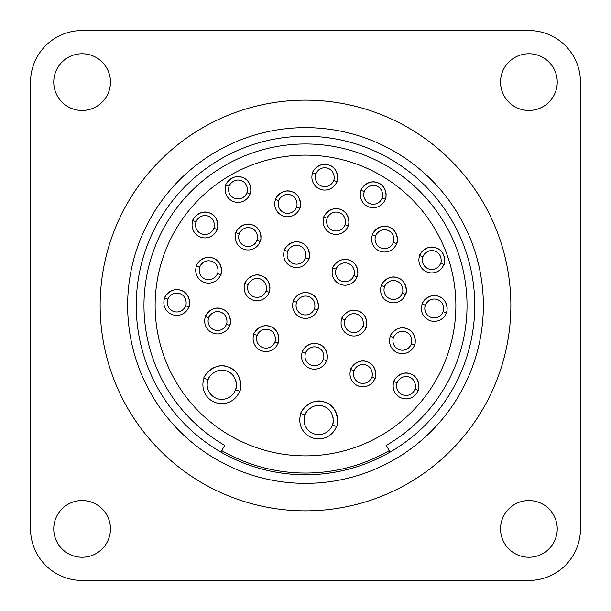 <?xml version="1.0" encoding="UTF-8"?>
<svg xmlns="http://www.w3.org/2000/svg" width="611" height="611" viewBox="0 0 611 611"><rect width="100%" height="100%" fill="white"/><g stroke="black" fill="none" stroke-linecap="round" stroke-linejoin="round"><path stroke-width="0.92" d="M110.454 528.897A28.35 28.35 0 0 0 82.103 500.546A28.35 28.35 0 0 0 53.753 528.897A28.35 28.35 0 0 0 82.103 557.247A28.35 28.35 0 0 0 110.454 528.897M305.5 136.238A169.262 169.262 0 0 0 136.238 305.5A169.262 169.262 0 0 0 305.5 474.762A169.262 169.262 0 0 0 474.762 305.5A169.262 169.262 0 0 0 305.5 136.238M305.5 127.638A177.862 177.862 0 0 0 127.638 305.5A177.862 177.862 0 0 0 305.5 483.362A177.862 177.862 0 0 0 483.362 305.5A177.862 177.862 0 0 0 305.5 127.638M305.5 100.143A205.357 205.357 0 0 0 100.143 305.5A205.357 205.357 0 0 0 305.5 510.857A205.357 205.357 0 0 0 510.857 305.5A205.357 205.357 0 0 0 305.5 100.143M82.103 30.55L528.897 30.55A51.553 51.553 0 0 1 580.45 82.103L580.45 528.897A51.553 51.553 0 0 1 528.897 580.45L82.103 580.45A51.553 51.553 0 0 1 30.55 528.897L30.55 82.103A51.553 51.553 0 0 1 82.103 30.55M500.546 82.103A28.35 28.35 0 0 0 528.897 110.454A28.35 28.35 0 0 0 557.247 82.103A28.35 28.35 0 0 0 528.897 53.753A28.35 28.35 0 0 0 500.546 82.103M500.546 528.897A28.35 28.35 0 0 1 528.897 500.546A28.35 28.35 0 0 1 557.247 528.897A28.35 28.35 0 0 1 528.897 557.247A28.35 28.35 0 0 1 500.546 528.897M110.454 82.103A28.35 28.35 0 0 1 82.103 110.454A28.35 28.35 0 0 1 53.753 82.103A28.35 28.35 0 0 1 82.103 53.753A28.35 28.35 0 0 1 110.454 82.103M220.869 452.087L224.733 445.388A161.533 161.533 0 0 1 305.5 143.967A161.533 161.533 0 0 1 386.267 445.388L390.131 452.087M221.724 450.597A167.551 167.551 0 0 0 389.276 450.597M305.5 155.133A150.367 150.367 0 0 0 155.133 305.5A150.367 150.367 0 0 0 305.5 455.867A150.367 150.367 0 0 0 455.867 305.5A150.367 150.367 0 0 0 305.5 155.133M394.072 230.523A12.892 12.892 0 0 1 380.095 251.274A12.892 12.892 0 0 1 375.46 229.988M375.666 229.782A12.892 12.892 0 0 1 381.875 226.544M382.219 226.475A12.892 12.892 0 0 1 391.269 228.193M391.995 228.674A12.892 12.892 0 0 1 393.835 230.271M363.507 314.497A12.892 12.892 0 0 1 349.538 335.24A12.892 12.892 0 0 1 344.894 313.955M345.108 313.756A12.892 12.892 0 0 1 351.317 310.518M351.661 310.449A12.892 12.892 0 0 1 360.704 312.16M361.429 312.641A12.892 12.892 0 0 1 363.27 314.237M395.241 378.965A12.892 12.892 0 0 1 396.997 376.811M397.203 376.605A12.892 12.892 0 0 1 403.42 373.367M403.756 373.298A12.892 12.892 0 0 1 412.807 375.009M413.532 375.49A12.892 12.892 0 0 1 415.373 377.094M415.61 377.346A12.892 12.892 0 0 1 401.641 398.097A12.892 12.892 0 0 1 393.935 381.577C392.491 381.944 400.419 369.602 410.455 373.871C420.887 377.048 419.024 391.605 418.153 390.391L414.93 389.215C415.22 390.314 417.565 380.248 409.278 377.102C400.908 374.184 396.233 383.41 397.165 382.753L393.935 381.577M443.823 299.833A12.892 12.892 0 0 1 429.846 320.584A12.892 12.892 0 0 1 425.203 299.298M425.416 299.092A12.892 12.892 0 0 1 431.626 295.854M431.969 295.793A12.892 12.892 0 0 1 441.02 297.504M441.745 297.985A12.892 12.892 0 0 1 443.586 299.581M334.339 168.552A12.892 12.892 0 0 1 320.363 189.303A12.892 12.892 0 0 1 315.719 168.01M315.933 167.811A12.892 12.892 0 0 1 322.142 164.573M322.486 164.504A12.892 12.892 0 0 1 331.529 166.215M332.254 166.696A12.892 12.892 0 0 1 334.095 168.292M227.193 182.475A12.892 12.892 0 0 1 228.949 180.321M229.156 180.115A12.892 12.892 0 0 1 235.372 176.877M235.716 176.808A12.892 12.892 0 0 1 244.759 178.527M245.485 179.008A12.892 12.892 0 0 1 247.325 180.604M247.562 180.856A12.892 12.892 0 0 1 233.593 201.607A12.892 12.892 0 0 1 225.887 185.087C224.443 185.461 232.371 173.112 242.407 177.381C252.839 180.558 250.976 195.115 250.113 193.901L246.882 192.725C247.172 193.824 249.525 183.758 241.23 180.612C232.86 177.694 228.193 186.92 229.117 186.263L225.887 185.087M227.116 312.397A12.892 12.892 0 0 1 213.147 333.148A12.892 12.892 0 0 1 208.504 311.862M208.71 311.656A12.892 12.892 0 0 1 214.927 308.418M215.271 308.349A12.892 12.892 0 0 1 224.313 310.067M225.039 310.548A12.892 12.892 0 0 1 226.88 312.145M302.43 410.363A18.903 18.903 0 0 1 304.011 408.102M304.912 407.063A18.903 18.903 0 0 1 311.366 402.588M313.894 401.733A18.903 18.903 0 0 1 329.474 404.505M329.894 404.803A18.903 18.903 0 0 1 330.505 405.276M330.91 405.605A18.903 18.903 0 0 1 331.49 406.116M331.865 406.475A18.903 18.903 0 0 1 332.407 407.018M332.751 407.4A18.903 18.903 0 0 1 337.333 423.072M362.407 187.798A12.892 12.892 0 0 1 364.164 185.645M364.377 185.439A12.892 12.892 0 0 1 370.587 182.2M370.93 182.139A12.892 12.892 0 0 1 379.973 183.85M380.699 184.331A12.892 12.892 0 0 1 382.539 185.927M382.776 186.179A12.892 12.892 0 0 1 368.807 206.93A12.892 12.892 0 0 1 361.101 190.411C359.665 190.785 367.593 178.435 377.621 182.712C388.054 185.881 386.19 200.439 385.327 199.232L382.096 198.056C382.387 199.148 384.739 189.082 376.445 185.943C368.074 183.017 363.408 192.244 364.332 191.587L361.101 190.411M205.54 375.101A18.903 18.903 0 0 1 207.121 372.84M208.023 371.801A18.903 18.903 0 0 1 214.476 367.326M217.004 366.47A18.903 18.903 0 0 1 232.585 369.243M233.005 369.54A18.903 18.903 0 0 1 233.623 370.014M234.021 370.342A18.903 18.903 0 0 1 234.601 370.854M234.975 371.205A18.903 18.903 0 0 1 235.518 371.755M235.861 372.137A18.903 18.903 0 0 1 239.229 377.453M239.497 378.14A18.903 18.903 0 0 1 240.444 387.802M255.192 331.643A12.892 12.892 0 0 1 256.948 329.489M257.155 329.291A12.892 12.892 0 0 1 263.372 326.053M263.708 325.984A12.892 12.892 0 0 1 272.758 327.695M273.484 328.176A12.892 12.892 0 0 1 275.324 329.772M275.561 330.032A12.892 12.892 0 0 1 261.592 350.783A12.892 12.892 0 0 1 253.886 334.263C252.442 334.629 260.37 322.28 270.406 326.557C280.839 329.734 278.975 344.283 278.104 343.077L274.881 341.9C275.171 343 277.516 332.934 269.23 329.787C260.859 326.87 256.185 336.088 257.116 335.439L253.886 334.263M334.194 265.311A12.892 12.892 0 0 1 335.951 263.158M336.165 262.951A12.892 12.892 0 0 1 342.374 259.713M342.718 259.644A12.892 12.892 0 0 1 351.768 261.355M352.486 261.836A12.892 12.892 0 0 1 354.334 263.44M354.571 263.692A12.892 12.892 0 0 1 340.594 284.443A12.892 12.892 0 0 1 332.896 267.924C331.452 268.29 339.38 255.948 349.408 260.217C359.848 263.394 357.977 277.952 357.114 276.737L353.884 275.561C354.174 276.661 356.526 266.595 348.239 263.448C339.869 260.53 335.195 269.757 336.119 269.1L332.896 267.924M266.617 279.227A12.892 12.892 0 0 1 252.649 299.978A12.892 12.892 0 0 1 248.005 278.692M248.219 278.486A12.892 12.892 0 0 1 254.428 275.248M254.772 275.187A12.892 12.892 0 0 1 263.815 276.898M264.54 277.379A12.892 12.892 0 0 1 266.381 278.975M391.582 333.743A12.892 12.892 0 0 1 393.339 331.59M393.545 331.383A12.892 12.892 0 0 1 399.762 328.145M400.106 328.084A12.892 12.892 0 0 1 409.149 329.795M409.874 330.276A12.892 12.892 0 0 1 411.715 331.872M411.951 332.124A12.892 12.892 0 0 1 397.982 352.875A12.892 12.892 0 0 1 390.276 336.356C388.833 336.73 396.76 324.38 406.796 328.657C417.229 331.826 415.365 346.384 414.502 345.169L411.272 344.001C411.562 345.093 413.914 335.027 405.62 331.88C397.249 328.962 392.583 338.189 393.507 337.532L390.276 336.356M197.804 263.211A12.892 12.892 0 0 1 199.56 261.057M199.774 260.859A12.892 12.892 0 0 1 205.983 257.621M206.327 257.552A12.892 12.892 0 0 1 215.37 259.263M216.095 259.744A12.892 12.892 0 0 1 217.936 261.34M218.18 261.6A12.892 12.892 0 0 1 204.204 282.343A12.892 12.892 0 0 1 196.498 265.831C195.062 266.197 202.989 253.848 213.018 258.125C223.45 261.302 221.587 275.851 220.724 274.645L217.493 273.468C217.783 274.568 220.136 264.494 211.841 261.355C203.471 258.43 198.804 267.656 199.728 266.999L196.498 265.831M186.309 293.891A12.892 12.892 0 0 1 172.333 314.634A12.892 12.892 0 0 1 167.689 293.349M167.903 293.15A12.892 12.892 0 0 1 174.112 289.912M174.456 289.843A12.892 12.892 0 0 1 183.506 291.554M184.232 292.035A12.892 12.892 0 0 1 186.072 293.631M325.258 214.507A12.892 12.892 0 0 1 327.015 212.353M327.221 212.154A12.892 12.892 0 0 1 333.438 208.916M333.774 208.847A12.892 12.892 0 0 1 342.824 210.558M343.55 211.039A12.892 12.892 0 0 1 345.391 212.636M345.627 212.895A12.892 12.892 0 0 1 331.651 233.639A12.892 12.892 0 0 1 323.952 217.119C322.509 217.493 330.436 205.143 340.472 209.42C350.905 212.59 349.041 227.147 348.171 225.94L344.948 224.764C345.23 225.864 347.583 215.79 339.296 212.651C330.925 209.726 326.251 218.952 327.183 218.295L323.952 217.119M306.126 246.057A12.892 12.892 0 0 1 292.15 266.808A12.892 12.892 0 0 1 287.506 245.523M287.72 245.316A12.892 12.892 0 0 1 293.929 242.078M294.273 242.017A12.892 12.892 0 0 1 303.323 243.728M304.041 244.209A12.892 12.892 0 0 1 305.89 245.805M294.693 298.481A12.892 12.892 0 0 1 296.45 296.327M296.663 296.121A12.892 12.892 0 0 1 302.873 292.883M303.216 292.814A12.892 12.892 0 0 1 312.259 294.525M312.985 295.006A12.892 12.892 0 0 1 314.825 296.61M315.062 296.862A12.892 12.892 0 0 1 301.093 317.613A12.892 12.892 0 0 1 293.387 301.093C291.951 301.46 299.879 289.11 309.907 293.387C320.34 296.564 318.476 311.121 317.613 309.907L314.382 308.731C314.673 309.83 317.025 299.764 308.731 296.618C300.36 293.7 295.693 302.919 296.618 302.269L293.387 301.093M324.006 347.659A12.892 12.892 0 0 1 310.029 368.41A12.892 12.892 0 0 1 305.393 347.124M305.599 346.918A12.892 12.892 0 0 1 311.816 343.68M312.152 343.619A12.892 12.892 0 0 1 321.203 345.33M321.928 345.811A12.892 12.892 0 0 1 323.769 347.407M372.45 365.294A12.892 12.892 0 0 1 358.474 386.045A12.892 12.892 0 0 1 353.838 364.759M354.044 364.553A12.892 12.892 0 0 1 360.253 361.315M360.597 361.246A12.892 12.892 0 0 1 369.647 362.965M370.373 363.438A12.892 12.892 0 0 1 372.214 365.042M214.522 216.378A12.892 12.892 0 0 1 200.545 237.129A12.892 12.892 0 0 1 195.902 215.836M196.116 215.637A12.892 12.892 0 0 1 202.325 212.399M202.669 212.33A12.892 12.892 0 0 1 211.719 214.041M212.437 214.522A12.892 12.892 0 0 1 214.285 216.118M441.341 251.388A12.892 12.892 0 0 1 427.364 272.132A12.892 12.892 0 0 1 422.728 250.846M422.934 250.647A12.892 12.892 0 0 1 429.143 247.409M429.487 247.34A12.892 12.892 0 0 1 438.538 249.051M439.263 249.532A12.892 12.892 0 0 1 441.104 251.129M237.305 230.042A12.892 12.892 0 0 1 239.061 227.888M239.275 227.689A12.892 12.892 0 0 1 245.485 224.451M245.828 224.382A12.892 12.892 0 0 1 254.879 226.093M255.604 226.574A12.892 12.892 0 0 1 257.445 228.17M257.682 228.43A12.892 12.892 0 0 1 243.705 249.181A12.892 12.892 0 0 1 236.006 232.661C234.563 233.028 242.491 220.678 252.526 224.955C262.959 228.132 261.096 242.682 260.225 241.475L256.994 240.299C257.284 241.398 259.637 231.325 251.35 228.186C242.979 225.268 238.305 234.487 239.237 233.837L236.006 232.661M297.183 195.26A12.892 12.892 0 0 1 283.214 216.011A12.892 12.892 0 0 1 278.57 194.726M278.776 194.519A12.892 12.892 0 0 1 284.993 191.281M285.329 191.212A12.892 12.892 0 0 1 294.38 192.923M295.105 193.404A12.892 12.892 0 0 1 296.946 195.001M403.016 281.327A12.892 12.892 0 0 1 389.039 302.071A12.892 12.892 0 0 1 384.395 280.785M384.609 280.586A12.892 12.892 0 0 1 390.819 277.348M391.162 277.279A12.892 12.892 0 0 1 400.213 278.99M400.931 279.471A12.892 12.892 0 0 1 402.779 281.068M372.397 234.754C370.953 235.128 378.881 222.778 388.917 227.055C399.35 230.225 397.486 244.782 396.615 243.568L393.385 242.391C393.675 243.491 396.027 233.425 387.741 230.278C379.37 227.361 374.696 236.587 375.628 235.93L372.397 234.754M393.385 242.391A9.455 9.455 0 0 1 381.272 248.043A9.455 9.455 0 0 1 376.972 233.455M390.253 231.661A9.455 9.455 0 0 0 386.32 229.889M384.464 229.713A9.455 9.455 0 0 0 383.502 229.767M381.768 230.118A9.455 9.455 0 0 0 380.897 230.423M378.942 231.523A9.455 9.455 0 0 0 378.408 231.943M392.186 233.654A9.455 9.455 0 0 0 391.689 233.02M341.832 318.721C340.388 319.095 348.316 306.745 358.351 311.022C368.784 314.191 366.921 328.749 366.058 327.542L362.827 326.366C363.117 327.465 365.47 317.392 357.175 314.253C348.805 311.327 344.138 320.554 345.062 319.897L341.832 318.721M362.827 326.366A9.455 9.455 0 0 1 350.714 332.017A9.455 9.455 0 0 1 346.406 317.422M359.696 315.627A9.455 9.455 0 0 0 355.755 313.855M353.899 313.68A9.455 9.455 0 0 0 352.937 313.733M351.21 314.085A9.455 9.455 0 0 0 350.34 314.398M348.385 315.49A9.455 9.455 0 0 0 347.842 315.91M361.628 317.628A9.455 9.455 0 0 0 361.124 316.987M414.93 389.215A9.455 9.455 0 0 1 402.809 394.866A9.455 9.455 0 0 1 398.509 380.279M411.791 378.484A9.455 9.455 0 0 0 407.858 376.712M406.002 376.536A9.455 9.455 0 0 0 405.04 376.59M403.306 376.941A9.455 9.455 0 0 0 402.443 377.247M400.488 378.346A9.455 9.455 0 0 0 399.945 378.767M413.731 380.477A9.455 9.455 0 0 0 413.227 379.843M422.148 304.064C420.704 304.438 428.632 292.089 438.667 296.366C449.1 299.535 447.237 314.092 446.366 312.885L443.135 311.709C443.426 312.801 445.778 302.735 437.491 299.596C429.121 296.671 424.446 305.897 425.378 305.24L422.148 304.064M443.135 311.709A9.455 9.455 0 0 1 431.022 317.353A9.455 9.455 0 0 1 426.722 302.766M440.004 300.971A9.455 9.455 0 0 0 436.071 299.199M434.215 299.023A9.455 9.455 0 0 0 433.252 299.077M431.519 299.428A9.455 9.455 0 0 0 430.648 299.741M428.693 300.833A9.455 9.455 0 0 0 428.158 301.254M441.936 302.972A9.455 9.455 0 0 0 441.44 302.33M312.656 172.783C311.22 173.15 319.148 160.8 329.176 165.077C339.609 168.254 337.746 182.804 336.882 181.597L333.652 180.421C333.942 181.52 336.294 171.447 328 168.308C319.629 165.382 314.963 174.609 315.887 173.959L312.656 172.783M333.652 180.421A9.455 9.455 0 0 1 321.539 186.072A9.455 9.455 0 0 1 317.239 171.485M328 168.308A9.455 9.455 0 0 0 326.587 167.91M324.731 167.735A9.455 9.455 0 0 0 323.769 167.788M322.035 168.14A9.455 9.455 0 0 0 321.165 168.453M319.209 169.545A9.455 9.455 0 0 0 318.675 169.965M332.453 171.683A9.455 9.455 0 0 0 331.949 171.042M246.882 192.725A9.455 9.455 0 0 1 234.769 198.376A9.455 9.455 0 0 1 230.462 183.789M243.751 181.994A9.455 9.455 0 0 0 239.81 180.222M237.954 180.046A9.455 9.455 0 0 0 236.992 180.1M235.266 180.451A9.455 9.455 0 0 0 234.395 180.757M232.44 181.857A9.455 9.455 0 0 0 231.897 182.277M245.683 183.987A9.455 9.455 0 0 0 245.179 183.353M205.441 316.628C203.998 317.002 211.925 304.652 221.961 308.929C232.394 312.099 230.53 326.656 229.667 325.442L226.437 324.265C226.727 325.365 229.072 315.299 220.785 312.152C212.414 309.235 207.74 318.461 208.672 317.804L205.441 316.628M226.437 324.265A9.455 9.455 0 0 1 214.324 329.917A9.455 9.455 0 0 1 210.016 315.329M223.305 313.535A9.455 9.455 0 0 0 219.364 311.763M217.508 311.587A9.455 9.455 0 0 0 216.546 311.641M214.82 311.992A9.455 9.455 0 0 0 213.949 312.297M211.994 313.397A9.455 9.455 0 0 0 211.452 313.817M225.238 315.528A9.455 9.455 0 0 0 224.733 314.894M336.44 426.486A18.903 18.903 0 0 1 312.213 437.782A18.903 18.903 0 0 1 300.918 413.555C298.81 414.159 310.289 396.012 325.144 402.259C340.541 407.025 337.662 428.303 336.44 426.486L332.407 425.019C332.903 426.692 336.394 411.02 323.677 406.292C310.892 401.74 303.491 415.984 304.95 415.022L300.918 413.555M333.239 421.231A14.603 14.603 0 0 1 313.687 433.749A14.603 14.603 0 0 1 306.653 411.73M319.706 405.452A14.603 14.603 0 0 0 318.438 405.414M310.136 408.171A14.603 14.603 0 0 0 309.174 408.935M333.094 417.634A14.603 14.603 0 0 0 332.88 416.603M329.024 409.706A14.603 14.603 0 0 0 327.427 408.324M382.096 198.056A9.455 9.455 0 0 1 369.983 203.7A9.455 9.455 0 0 1 365.684 189.112M378.965 187.317A9.455 9.455 0 0 0 375.032 185.545M373.168 185.37A9.455 9.455 0 0 0 372.214 185.423M370.48 185.775A9.455 9.455 0 0 0 369.609 186.088M367.654 187.18A9.455 9.455 0 0 0 367.119 187.6M380.897 189.318A9.455 9.455 0 0 0 380.393 188.677M239.558 391.223A18.903 18.903 0 0 1 215.324 402.519A18.903 18.903 0 0 1 204.028 378.293C201.92 378.896 213.399 360.75 228.254 366.99C243.652 371.755 240.78 393.041 239.558 391.223L235.518 389.749C236.022 391.43 239.504 375.757 226.788 371.03C214.003 366.478 206.602 380.722 208.068 379.759L204.028 378.293M236.35 385.961A14.603 14.603 0 0 1 216.798 398.479A14.603 14.603 0 0 1 209.764 376.46M222.824 370.182A14.603 14.603 0 0 0 221.549 370.151M213.254 372.909A14.603 14.603 0 0 0 212.284 373.665M236.205 382.371A14.603 14.603 0 0 0 235.991 381.34M232.134 374.444A14.603 14.603 0 0 0 230.538 373.054M274.881 341.9A9.455 9.455 0 0 1 262.761 347.552A9.455 9.455 0 0 1 258.461 332.964M271.742 331.17A9.455 9.455 0 0 0 267.809 329.39M265.953 329.214A9.455 9.455 0 0 0 264.991 329.268M263.257 329.619A9.455 9.455 0 0 0 262.394 329.932M260.439 331.025A9.455 9.455 0 0 0 259.896 331.452M273.682 333.163A9.455 9.455 0 0 0 273.178 332.521M353.884 275.561A9.455 9.455 0 0 1 341.77 281.213A9.455 9.455 0 0 1 337.471 266.625M350.752 264.83A9.455 9.455 0 0 0 346.819 263.058M344.963 262.883A9.455 9.455 0 0 0 344.001 262.936M342.267 263.288A9.455 9.455 0 0 0 341.396 263.593M339.441 264.693A9.455 9.455 0 0 0 338.906 265.113M352.684 266.824A9.455 9.455 0 0 0 352.188 266.19M244.942 283.458C243.506 283.832 251.434 271.483 261.462 275.76C271.895 278.929 270.031 293.486 269.168 292.279L265.938 291.103C266.228 292.195 268.58 282.129 260.286 278.983C251.915 276.065 247.249 285.291 248.173 284.634L244.942 283.458M265.938 291.103A9.455 9.455 0 0 1 253.825 296.747A9.455 9.455 0 0 1 249.525 282.16M260.286 278.983A9.455 9.455 0 0 0 258.865 278.593M257.01 278.417A9.455 9.455 0 0 0 256.055 278.471M254.321 278.822A9.455 9.455 0 0 0 253.45 279.128M251.495 280.228A9.455 9.455 0 0 0 250.953 280.648M264.739 282.366A9.455 9.455 0 0 0 264.235 281.724M411.272 344.001A9.455 9.455 0 0 1 399.159 349.645A9.455 9.455 0 0 1 394.851 335.057M408.14 333.262A9.455 9.455 0 0 0 404.199 331.49M402.344 331.315A9.455 9.455 0 0 0 401.381 331.368M399.655 331.72A9.455 9.455 0 0 0 398.784 332.025M396.829 333.125A9.455 9.455 0 0 0 396.287 333.545M410.073 335.256A9.455 9.455 0 0 0 409.569 334.622M217.493 273.468A9.455 9.455 0 0 1 205.38 279.12A9.455 9.455 0 0 1 201.08 264.532M214.362 262.738A9.455 9.455 0 0 0 210.428 260.958M208.572 260.782A9.455 9.455 0 0 0 207.61 260.836M205.876 261.187A9.455 9.455 0 0 0 205.006 261.5M203.051 262.593A9.455 9.455 0 0 0 202.516 263.013M216.294 264.731A9.455 9.455 0 0 0 215.79 264.089M164.634 298.115C163.19 298.489 171.118 286.139 181.154 290.416C191.587 293.586 189.723 308.143 188.852 306.936L185.622 305.76C185.912 306.859 188.264 296.786 179.978 293.647C171.607 290.721 166.933 299.948 167.865 299.291L164.634 298.115M185.622 305.76A9.455 9.455 0 0 1 173.509 311.404A9.455 9.455 0 0 1 169.209 296.816M182.49 295.021A9.455 9.455 0 0 0 178.557 293.249M176.701 293.074A9.455 9.455 0 0 0 175.739 293.127M174.005 293.479A9.455 9.455 0 0 0 173.134 293.792M171.179 294.884A9.455 9.455 0 0 0 170.645 295.304M184.423 297.022A9.455 9.455 0 0 0 183.926 296.381M344.948 224.764A9.455 9.455 0 0 1 332.827 230.408A9.455 9.455 0 0 1 328.527 215.82M341.809 214.026A9.455 9.455 0 0 0 337.875 212.254M336.019 212.078A9.455 9.455 0 0 0 335.057 212.132M333.323 212.483A9.455 9.455 0 0 0 332.46 212.796M330.498 213.888A9.455 9.455 0 0 0 329.963 214.308M343.749 216.027A9.455 9.455 0 0 0 343.245 215.385M284.451 250.289C283.008 250.663 290.935 238.313 300.971 242.59C311.404 245.759 309.533 260.317 308.67 259.11L305.439 257.934C305.729 259.026 308.081 248.96 299.795 245.821C291.424 242.895 286.75 252.122 287.674 251.465L284.451 250.289M305.439 257.934A9.455 9.455 0 0 1 293.326 263.578A9.455 9.455 0 0 1 289.026 248.99M302.308 247.195A9.455 9.455 0 0 0 298.374 245.423M296.518 245.248A9.455 9.455 0 0 0 295.556 245.301M293.822 245.653A9.455 9.455 0 0 0 292.952 245.966M290.996 247.058A9.455 9.455 0 0 0 290.462 247.478M304.24 249.196A9.455 9.455 0 0 0 303.743 248.555M314.382 308.731A9.455 9.455 0 0 1 302.269 314.382A9.455 9.455 0 0 1 297.969 299.795M311.251 298A9.455 9.455 0 0 0 307.31 296.22M305.454 296.052A9.455 9.455 0 0 0 304.492 296.106M302.766 296.457A9.455 9.455 0 0 0 301.895 296.763M299.94 297.855A9.455 9.455 0 0 0 299.398 298.283M313.183 299.993A9.455 9.455 0 0 0 312.679 299.359M302.33 351.89C300.887 352.264 308.815 339.915 318.85 344.192C329.283 347.361 327.42 361.918 326.549 360.711L323.326 359.535C323.616 360.627 325.961 350.561 317.674 347.422C309.303 344.497 304.629 353.723 305.561 353.066L302.33 351.89M323.326 359.535A9.455 9.455 0 0 1 311.205 365.179A9.455 9.455 0 0 1 306.905 350.592M320.187 348.797A9.455 9.455 0 0 0 316.254 347.025M314.398 346.849A9.455 9.455 0 0 0 313.435 346.903M311.702 347.254A9.455 9.455 0 0 0 310.839 347.567M308.876 348.66A9.455 9.455 0 0 0 308.341 349.08M322.127 350.798A9.455 9.455 0 0 0 321.623 350.156M350.775 369.525C349.332 369.892 357.259 357.55 367.295 361.819C377.728 364.996 375.864 379.553 374.994 378.339L371.763 377.163C372.053 378.262 374.406 368.196 366.119 365.05C357.748 362.132 353.074 371.358 354.006 370.701L350.775 369.525M371.763 377.163A9.455 9.455 0 0 1 359.65 382.814A9.455 9.455 0 0 1 355.35 368.227M368.632 366.432A9.455 9.455 0 0 0 364.698 364.66M362.842 364.484A9.455 9.455 0 0 0 361.88 364.538M360.146 364.889A9.455 9.455 0 0 0 359.276 365.195M357.32 366.295A9.455 9.455 0 0 0 356.786 366.715M370.564 368.425A9.455 9.455 0 0 0 370.067 367.791M192.847 220.609C191.403 220.976 199.331 208.626 209.359 212.903C219.8 216.08 217.928 230.63 217.065 229.423L213.835 228.247C214.125 229.346 216.477 219.28 208.191 216.134C199.82 213.216 195.146 222.435 196.07 221.785L192.847 220.609M213.835 228.247A9.455 9.455 0 0 1 201.722 233.898A9.455 9.455 0 0 1 197.422 219.311M210.703 217.516A9.455 9.455 0 0 0 206.77 215.736M204.914 215.561A9.455 9.455 0 0 0 203.952 215.614M202.218 215.966A9.455 9.455 0 0 0 201.347 216.279M199.392 217.371A9.455 9.455 0 0 0 198.858 217.799M212.636 219.509A9.455 9.455 0 0 0 212.139 218.868M419.665 255.619C418.222 255.986 426.15 243.636 436.185 247.913C446.618 251.09 444.755 265.64 443.884 264.433L440.653 263.257C440.943 264.357 443.296 254.283 435.009 251.144C426.638 248.219 421.964 257.445 422.896 256.788L419.665 255.619M440.653 263.257A9.455 9.455 0 0 1 428.54 268.909A9.455 9.455 0 0 1 424.24 254.321M437.522 252.526A9.455 9.455 0 0 0 433.589 250.747M431.733 250.571A9.455 9.455 0 0 0 430.77 250.625M429.037 250.976A9.455 9.455 0 0 0 428.174 251.289M426.211 252.381A9.455 9.455 0 0 0 425.676 252.801M439.454 254.52A9.455 9.455 0 0 0 438.958 253.878M256.994 240.299A9.455 9.455 0 0 1 244.881 245.95A9.455 9.455 0 0 1 240.581 231.363M253.863 229.568A9.455 9.455 0 0 0 249.93 227.788M248.074 227.613A9.455 9.455 0 0 0 247.111 227.666M245.378 228.018A9.455 9.455 0 0 0 244.507 228.331M242.552 229.423A9.455 9.455 0 0 0 242.017 229.851M255.795 231.561A9.455 9.455 0 0 0 255.299 230.92M275.508 199.492C274.064 199.858 281.992 187.508 292.027 191.785C302.46 194.962 300.597 209.52 299.726 208.305L296.503 207.129C296.793 208.229 299.138 198.163 290.851 195.016C282.481 192.098 277.806 201.317 278.738 200.668L275.508 199.492M296.503 207.129A9.455 9.455 0 0 1 284.382 212.781A9.455 9.455 0 0 1 280.082 198.193M293.364 196.398A9.455 9.455 0 0 0 289.431 194.619M287.575 194.443A9.455 9.455 0 0 0 286.612 194.497M284.879 194.848A9.455 9.455 0 0 0 284.016 195.161M282.061 196.253A9.455 9.455 0 0 0 281.518 196.681M295.304 198.392A9.455 9.455 0 0 0 294.8 197.75M381.333 285.558C379.897 285.925 387.825 273.575 397.853 277.852C408.285 281.029 406.422 295.579 405.559 294.372L402.328 293.196C402.618 294.296 404.971 284.222 396.676 281.083C388.306 278.158 383.639 287.384 384.563 286.735L381.333 285.558M402.328 293.196A9.455 9.455 0 0 1 390.215 298.848A9.455 9.455 0 0 1 385.915 284.26M399.197 282.465A9.455 9.455 0 0 0 395.264 280.686M393.408 280.51A9.455 9.455 0 0 0 392.445 280.564M390.712 280.915A9.455 9.455 0 0 0 389.841 281.228M387.886 282.32A9.455 9.455 0 0 0 387.351 282.74M401.129 284.459A9.455 9.455 0 0 0 400.633 283.817"/></g></svg>
